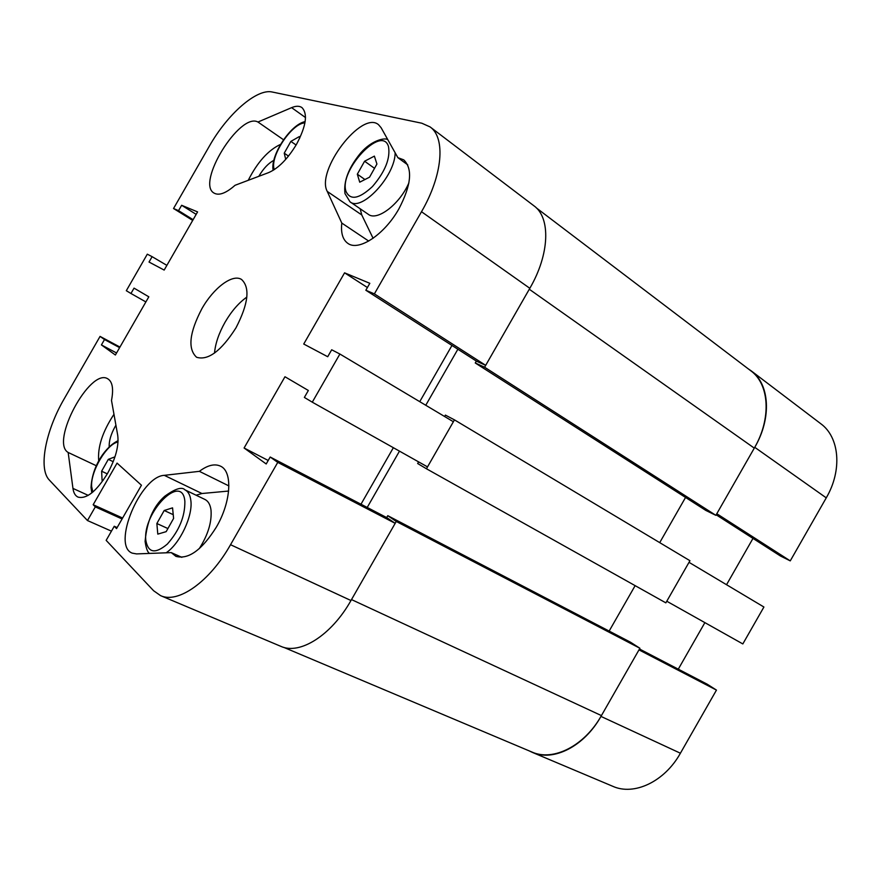 <?xml version="1.0" encoding="UTF-8"?>
<svg xmlns="http://www.w3.org/2000/svg" width="881" height="881" viewBox="0 0 881 881"><rect width="100%" height="100%" fill="white"/><g stroke="black" fill="none" stroke-linecap="round" stroke-linejoin="round"><path stroke-width="1.32" d="M754.753 447.317C771.888 418.068 769.708 384.116 751.218 370.879L820.74 423.695C839.505 437.185 842.522 470.124 826.257 497.853L754.753 447.317L716.804 513.722L790.257 560.878L826.257 497.853M790.257 560.878L780.423 555.988L716.176 514.812M752.991 538.401L726.539 584.72M742.826 643.934L763.915 607.02L689.019 562.331L666.785 601.238L742.826 643.934M678.293 669.164L704.877 622.625M529.25 750.909L532.289 752.363C553.268 761.944 584.257 746.405 600.963 716.407L680.407 753.222L716.462 690.098L707.201 684.196L639.485 648.989M680.407 753.222C664.593 781.7 634.078 795.972 612.758 786.293L532.289 752.363M716.462 690.098L638.978 649.881L600.963 716.407M751.218 370.879L748.354 368.919M444.597 416.504L445.39 415.105L454.453 419.863L689.944 560.712L665.86 602.857L426.448 468.769L417.66 463.516L418.596 461.875M609.156 631.071L635.135 585.645M117.151 527.554L114.255 526.254L106.161 540.361L153.613 590.744L160.562 595.622C178.028 603.948 209.623 581.845 230.536 544.711L350.968 600.523L351.508 599.587L601.426 715.592L639.903 648.262L630.499 642.205L387.772 515.682L386.682 517.576M601.426 715.592C584.499 745.987 553.114 761.713 531.893 752.022L283.693 647.337M536.331 207.894L750.722 370.725C769.443 384.116 771.646 418.508 754.29 448.121L715.879 515.341L705.824 510.418L475.255 362.983L476.346 361.078M685.55 497.446L659.726 542.63M457.867 349.239L425.765 405.26M754.29 448.121L529.283 289.243L484.616 367.223L475.255 362.983M529.283 289.243L529.822 288.296L421.503 211.726C442.68 175.418 445.797 137.799 430.104 126.93L421.823 123.219L272.273 92.02C256.712 88.276 227.386 114.2 209.37 146.147L173.535 208.522L178.557 210.647L181.64 205.284L197.586 211.903L164.174 270.071L149.032 262.042L152.116 256.668L147.303 254.18L126.313 290.708L130.961 293.494L134.044 288.131L148.823 296.809L115.389 355.01L101.414 344.923L104.498 339.548L100.06 336.399L119.959 347.059M639.903 648.262L396.263 521.453L351.508 599.587M396.263 521.453L387.772 515.682M367.212 507.456L399.478 451.138M454.453 419.863L426.448 468.769M715.879 515.341L484.616 367.223M397.86 157.655L381.11 127.701L378.478 124.65C361.651 110.191 315.695 170.716 327.258 191.43L341.806 223.08C340.727 232.947 342.742 239.709 347.841 243.365C358.655 251.592 384.512 234.61 398.939 208.775C411.273 185.142 412.87 168.833 403.751 159.857L397.86 157.655L407.738 164.846M273.859 160.353C268.496 163.161 263.54 168.381 258.992 176.013L258.827 176.321M115.918 425.215L115.202 426.426C110.951 434.091 108.947 440.907 109.178 446.876M107.427 473.648C115.62 458.616 119.056 445.852 117.724 435.346L111.502 400.448C113.737 388.807 112.46 381.572 107.669 378.742C89.972 367.641 49.898 442.229 68.167 452.471L72.958 488.415C73.575 492.897 75.259 495.794 78.013 497.104C86.558 499.252 96.359 491.433 107.427 473.648M201.859 308.757C189.327 332.765 187.576 348.942 196.595 357.268C208.125 360.77 221.252 350.946 235.998 327.809C248.42 303.703 250.27 287.591 241.548 279.475C232.562 273.55 213.576 287.889 201.859 308.757M246.845 297.095C238.773 302.8 231.516 311.158 225.084 322.171C218.929 333.095 215.393 343.392 214.501 353.072M296.523 144.286C306.192 126.016 307.987 113.781 301.908 107.559C299.353 105.808 295.917 105.83 291.611 107.647L257.957 122.03C239.797 111.887 195.747 183.413 214.083 193.104C218.995 195.857 225.988 193.247 235.062 185.285L268.573 172.632C278.385 168.359 287.702 158.91 296.523 144.286M228.895 485.916L199.37 471.335C207.564 465.212 214.59 463.472 220.437 466.126C232.881 471.379 231.263 501.785 216.352 527.113C201.925 550.041 188.446 559.776 175.914 556.351L171.266 552.618L136.533 553.907L132.282 553.147C111.424 545.824 140.486 476.214 164.318 475.344L199.37 471.335M230.536 544.711L277.757 462.382L270.192 457.019L266.205 463.968L244.092 448L284.97 376.749L308.35 390.481L304.363 397.43L312.281 402.177L339.89 354.03L331.685 349.779L327.71 356.728L303.736 344.031L344.57 272.835L369.822 283.308L365.835 290.245L374.381 293.88L421.503 211.726M122.074 518.975L95.302 506.894L87.472 520.539L49.369 480.09C38.103 468.835 45.614 430.6 64.17 398.873L100.06 336.399M95.302 506.894L93.177 504.714L117.063 463.109L141.445 485.233L116.545 528.6L114.255 526.254M228.631 491.047L201.947 493.514L196.089 495.21M171.266 552.618L181.86 557.343M280.576 144.363C268.22 150.166 257.45 162.159 248.244 180.308M257.957 122.03L283.528 139.76M270.192 457.019L386.957 517.72L395.184 523.336L277.757 462.382M160.562 595.622L280.797 646.324C299.738 655.189 331.421 635.344 350.968 600.523L395.184 523.336M430.104 126.93L533.952 205.824C550.834 217.673 549.689 254.29 529.822 288.296L485.684 365.34L374.381 293.88M365.835 290.245L476.599 361.243L485.684 365.34M419.741 401.681L451.964 345.451M312.281 402.177L427.516 466.886L453.385 421.746L339.89 354.03M393.367 447.702L360.99 504.218M87.472 520.539L111.447 531.155M173.535 208.522L192.708 220.404M193.115 219.688L178.557 210.647M196.177 214.358L181.64 205.284M166.872 265.368L152.116 256.668M145.883 301.93L130.961 293.494M116.556 352.973L101.414 344.923M119.618 347.643L104.498 339.548M122.624 518.028L93.177 504.714M367.399 287.514L344.57 272.835M268.209 460.477L244.092 448M113.968 414.301C102.526 431.668 97.45 447.251 98.727 461.06M360.186 208.775L361.761 214.953L373.092 238.288M68.167 452.471L96.37 465.763M368.699 241.075L341.806 223.08M296.104 145.024L290.873 141.389L299.298 136.599L299.705 138.218M290.873 141.389L284.233 153.173L285.719 159.395M288.494 156.091L284.233 153.173M113.209 461.688L108.308 459.353L114.971 456.843M103.385 480.046L102.097 480.508L101.623 471.214L108.308 459.353M107.295 473.868L101.623 471.214M364.591 161.234L374.381 156.124L376.925 164.053L369.546 177.18L359.723 182.191L357.323 174.185L364.591 161.234L374.524 168.315M395.151 152.809C395.195 176.035 361.573 212.068 349.999 201.804L368.291 214.314C377.079 221.483 399.82 204.194 408.916 182.808M364.943 179.537L357.323 174.185M199.227 548.687C208.015 534.921 211.947 522.037 211.011 510.055C210.273 504.648 208.257 501.124 204.965 499.472L184.977 489.869C188.215 491.488 190.164 495.012 190.836 500.441C193.082 515.737 179.955 543.72 166.146 552.805M164.196 510.484L172.555 507.852L173.601 518.413L166.168 531.65L157.787 534.117L156.862 523.512L164.196 510.484L173.227 514.68M167.908 528.556L156.862 523.512M305.509 117.558L291.611 107.647M201.947 493.514L164.318 475.344M88.243 495.375L72.958 488.415M361.761 214.953L327.258 191.43M304.925 122.9C292.051 123.054 270.148 155.75 274.024 168.888L274.222 169.67M118.032 441.998C106.832 443.804 90.457 471.434 91.635 486.532L92.835 492.061M388.477 146.51C381.925 124.276 338.667 170.65 346.002 191.408C350.286 200.582 359.107 198.963 372.454 186.552C385.195 171.63 390.536 158.294 388.477 146.51M184.867 501.366C182.4 471.996 142.535 512.39 145.817 540.262C148.085 552.971 155.254 554.248 167.335 544.084C179.228 530.659 185.065 516.42 184.867 501.366M305.145 121.6C290.543 124.364 270.115 155.585 273.143 170.352M118.087 440.698C106.557 446.028 92.153 464.871 91.04 487.501L91.811 492.897M387.739 139.561C384.953 137.601 371.947 139.903 360.549 153.107C348.623 167.687 343.436 181.189 344.989 193.611L349.999 201.804M184.977 489.869C181.96 486.532 175.198 488.68 164.681 496.311C153.426 506.212 146.907 521.244 145.101 541.408C146.092 548.268 147.567 552.277 149.528 553.422"/></g></svg>
